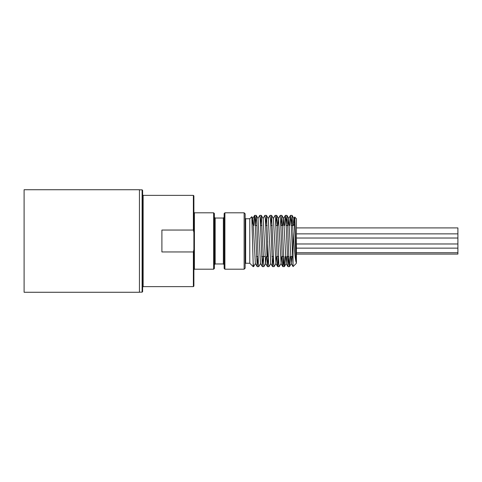 <?xml version="1.0" encoding="UTF-8"?>
<svg xmlns="http://www.w3.org/2000/svg" width="482" height="482" viewBox="0 0 482 482"><rect width="100%" height="100%" fill="white"/><g stroke="black" fill="none" stroke-linecap="round" stroke-linejoin="round"><path stroke-width="0.72" d="M294.339 222.341L294.629 217.171L294.888 218.75L296.159 262.401C295.05 259.653 294.02 244.525 293.032 231.89L292.092 215.406L291.297 225.516M290.236 256.484L289.531 266.594L289.17 264.751L287.597 223.648L286.923 215.37L286.169 225.516L287.676 225.516M285.109 256.484L284.404 266.594L284.043 264.745L281.843 215.406L281.042 225.516L282.548 225.516M281.699 256.484L281.09 263.461L279.235 266.63L278.915 264.745L277.343 223.624L276.668 215.364L275.915 225.516L277.421 225.516M276.572 256.484L275.963 263.461L274.107 266.63L273.788 264.751L271.589 215.406L270.788 225.516L272.294 225.516M270.836 263.461L268.98 266.636L268.667 264.751L266.462 215.406L265.666 225.516M266.323 256.484L265.709 263.461L263.853 266.63L261.334 215.406L260.539 225.516M260.581 263.461L258.726 266.63L258.412 264.745L256.84 223.624L256.165 215.364L255.412 225.516L256.918 225.516L255.4 225.516M255.46 263.461L253.598 266.63L253.152 262.829L251.809 216.707L249.766 218.75L249.766 263.25L253.152 266.63L253.152 262.829M296.159 262.401L294.466 224.588L293.906 218.539L292.092 215.406M294.665 217.045L293.803 218.539L293.189 225.516M291.953 256.484L291.242 263.461L288.778 218.539L286.965 215.412M289.778 225.516L290.489 215.412L288.676 218.539L288.067 225.516M286.826 256.484L286.212 263.461L284.404 266.594M284.651 225.516L285.362 215.406L285.892 219.774L287.923 266.594L286.115 263.461L283.651 218.539L281.843 215.406M285.362 215.406L283.549 218.539L282.94 225.516M281.09 263.461L278.524 218.539L276.71 215.406M281.795 215.37L280.259 215.376L278.421 218.539L277.813 225.516M275.963 263.461L273.396 218.539L271.589 215.406M268.173 218.539L270.028 215.37L270.601 221.395L272.547 266.594L270.733 263.461L268.275 218.539L266.462 215.406M263.045 218.539L264.901 215.37L265.365 219.424L267.42 266.594L265.606 263.461L263.148 218.539L261.334 215.406M257.918 218.539L259.774 215.364L260.135 217.816L262.292 266.588L260.479 263.461L258.021 218.539L256.207 215.406M253.893 225.516L254.502 215.791L254.647 215.37L254.9 216.599L257.165 266.594L255.358 263.461L252.893 218.539L252.243 224.347M257.165 266.594L257.96 256.484L256.46 256.484L257.972 256.484M262.292 266.588L263.088 256.484M267.42 266.594L268.197 256.972M272.547 266.594L273.342 256.484L271.836 256.484M273.294 218.539L275.108 215.406L275.427 216.804L277.439 265.178L277.843 266.329L278.469 256.484L276.963 256.484M280.277 215.364L282.675 266.076L282.844 266.63L283.073 265.606L283.597 256.484L282.091 256.484M287.923 266.594L288.724 256.484L287.218 256.484M290.489 215.412L291.122 221.81L293.08 266.588M293.032 231.89L293.032 266.558M293.074 266.594L296.418 263.25L296.418 218.75L294.701 217.033M193.891 282.988L193.891 199.012M193.891 212.279L194.403 212.797L213.622 212.797L214.394 213.562L214.394 268.438L214.394 264.732L215.165 263.967L223.365 263.967L223.365 218.033L224.136 217.268M214.394 268.438L213.622 269.203L213.622 212.797M224.901 212.797L224.901 269.203L224.136 268.438L224.136 213.562L224.901 212.797L244.127 212.797L245.151 213.821L245.151 268.179L244.127 269.203L244.127 212.797M249.766 218.75L245.663 218.75L245.151 218.238L245.151 213.821M293.339 225.516L295.086 223.775M193.891 232.438L193.372 230.053L161.898 230.053L161.898 251.947L193.372 251.947L193.891 249.562L193.891 195.885L193.372 195.373L143.136 195.373L142.624 194.861M142.112 292.164L142.112 189.836L142.624 190.348L142.624 291.652L142.112 292.164L139.443 292.164M215.165 263.967L215.165 218.033L223.365 218.033M293.032 256.484L290.628 256.484M268.227 256.484L266.709 256.484L267.709 256.484L268.251 257.02M264.998 256.484L261.587 256.484L264.998 256.484M193.891 249.562L193.891 286.115L193.372 286.627L193.372 251.947M267.709 241.349L267.709 256.484M270.655 222.576L270.788 225.654M296.418 254.08L457.9 254.08L296.418 254.08L457.9 254.08L457.9 227.92L296.418 227.92L457.9 227.92M457.9 243.976L296.418 243.976M457.9 233.866L296.418 233.866M457.9 252.719L296.418 252.719L457.9 252.719M24.1 292.267L24.1 189.733L139.443 189.733L139.443 292.267L24.1 292.267M193.372 230.053L193.372 195.373M143.136 195.373L143.136 286.627L142.624 287.139M194.403 212.797L194.403 269.203L193.891 269.721M245.663 218.75L245.663 263.25L245.151 263.762M289.531 266.594L291.339 263.461M251.839 216.719L252.893 218.539M291.242 263.461L293.044 266.582M280.988 263.461L282.795 266.594M275.861 263.461L277.674 266.594M252.791 218.539L254.604 215.406M292.05 215.37L290.532 215.37M286.923 215.37L285.404 215.37M276.668 215.37L275.156 215.37M271.541 215.37L270.028 215.37M266.413 215.37L264.907 215.37M261.292 215.37L259.78 215.37M256.165 215.37L254.647 215.37M289.477 266.63L287.971 266.63M284.35 266.63L282.844 266.63M279.235 266.63L277.716 266.63M274.107 266.63L272.589 266.63M268.968 266.63L267.462 266.63M263.853 266.63L262.335 266.63M258.726 266.63L257.213 266.63M253.598 266.63L253.152 266.63M215.165 218.033L214.394 217.268M223.365 263.967L224.136 264.732M245.663 263.25L249.766 263.25M224.901 269.203L244.127 269.203M143.136 286.627L193.372 286.627M194.403 269.203L213.622 269.203M142.112 189.836L139.443 189.836M292.803 225.516L291.285 225.516M267.167 225.516L265.654 225.516L267.167 225.516M262.039 225.516L260.527 225.516L262.039 225.516M457.9 238.024L296.418 238.024L457.9 238.024M457.9 248.134L296.418 248.134"/></g></svg>
